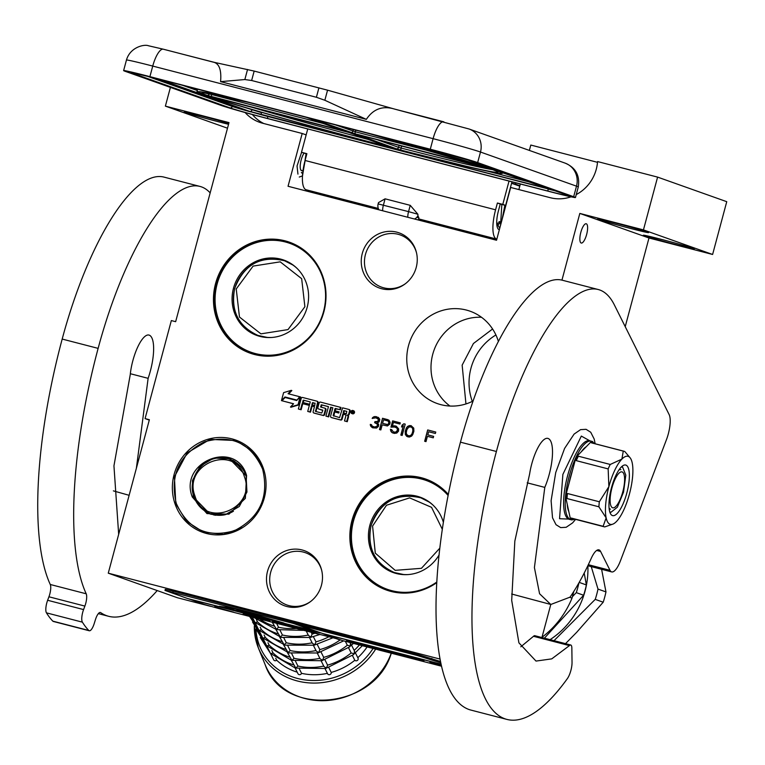<?xml version="1.0" encoding="UTF-8"?>
<svg xmlns="http://www.w3.org/2000/svg" width="765" height="765" viewBox="0 0 765 765"><rect width="100%" height="100%" fill="white"/><g stroke="black" fill="none" stroke-linecap="round" stroke-linejoin="round"><path stroke-width="1.15" d="M245.096 112.532A39.053 37.112 -70.4 0 0 259.679 122.333A39.053 37.112 -70.4 0 0 262.653 123.242L302.194 133.483L288.051 186.268L496.533 240.248L510.676 187.454L550.217 197.695A39.053 37.112 -70.4 0 0 571.025 196.815M576.236 194.568A39.053 37.112 -70.4 0 0 596.26 169.294A39.053 37.112 -70.4 0 0 597.561 161.568L657.594 177.107L643.451 229.892L579.822 213.425L561.95 280.133M267.53 571.264A29.29 27.846 109.6 0 1 302.07 549.959A29.29 27.846 109.6 0 1 321.616 570.078A29.29 27.846 109.6 0 1 321.453 585.225A29.29 27.846 109.6 0 1 310.38 601.692A29.29 27.846 109.6 0 1 278.202 602.476A29.29 27.846 109.6 0 1 267.53 571.264M310.82 601.366A27.722 26.354 109.6 0 1 286.923 604.981A27.722 26.354 109.6 0 1 270.686 572.249A27.722 26.354 109.6 0 1 303.38 552.081A27.722 26.354 109.6 0 1 305.493 552.732A27.722 26.354 109.6 0 1 321.749 570.614M362.285 253.473A29.29 27.846 109.6 0 1 396.834 232.168A29.29 27.846 109.6 0 1 416.38 252.287A29.29 27.846 109.6 0 1 416.217 267.434A29.29 27.846 109.6 0 1 405.144 283.901A29.29 27.846 109.6 0 1 372.957 284.685A29.29 27.846 109.6 0 1 362.285 253.473M405.584 283.566A27.722 26.354 109.6 0 1 381.687 287.191A27.722 26.354 109.6 0 1 365.45 254.458A27.722 26.354 109.6 0 1 398.144 234.291A27.722 26.354 109.6 0 1 400.248 234.941A27.722 26.354 109.6 0 1 416.504 252.823M542.002 637.264A89.811 85.364 -70.4 0 0 572.019 598.115L573.817 591.422M569.829 597.331L572.019 598.115M541.926 637.551L550.79 604.474L539.574 593.745L534.41 567.563L544.795 487.391A33.584 10.394 -75.5 0 0 548.094 438.46L547.606 438.335M358.881 204.609L359.177 203.5M625.225 326.655L648.988 238.001L712.607 254.468L726.75 201.683L657.594 177.107M170.404 87.392L165.383 106.125L229.003 122.601L175.654 321.683L171.341 320.564L145.073 418.598L149.385 419.717L108.267 573.176L177.432 597.752L210.777 606.387M339.038 639.597L341.792 640.305M436.739 582.662A58.867 55.95 109.6 0 1 386.421 590.035A58.867 55.95 109.6 0 1 351.948 520.544A58.867 55.95 109.6 0 1 425.847 479.1A58.867 55.95 109.6 0 1 448.309 494.419M264.327 497.862A49.008 46.579 109.6 0 1 202.811 532.354A49.008 46.579 109.6 0 1 174.104 474.501A49.008 46.579 109.6 0 1 235.63 439.999A49.008 46.579 109.6 0 1 264.327 497.862M323.92 311.68A58.867 55.95 109.6 0 1 250.021 353.124A58.867 55.95 109.6 0 1 215.548 283.624A58.867 55.95 109.6 0 1 289.447 242.189A58.867 55.95 109.6 0 1 323.92 311.68M473.105 401.013A49.008 46.579 109.6 0 1 437.207 403.528A49.008 46.579 109.6 0 1 408.51 345.675A49.008 46.579 109.6 0 1 470.026 311.183A49.008 46.579 109.6 0 1 498.398 341.506M376.543 428.037L378.407 426.459L378.694 424.479L377.451 422.863L379.182 421.773L379.822 419.363L378.417 417.451L374.821 416.523L372.153 418.407L375.911 417.833L378.417 419.258L377.834 421.419L374.879 421.687L374.62 422.653L377.346 424.126L377.279 426.172L374.649 427.033L372.239 426.153L371.446 424.651L370.317 424.365L370.346 425.149L372.756 427.826L376.543 428.037M389.873 424.02L390.093 422.28L388.974 420.186L382.529 418.264L379.497 429.576L380.846 429.92L382.194 424.871L387.425 425.962L389.873 424.02M390.953 427.138L394.587 427.042L396.767 427.865L397.599 430.14L395.61 432.196L393.296 431.862L391.728 429.653L390.38 429.299L391.909 432.531L394.319 433.411L396.825 433.028L398.527 431.154L398.661 428.869L396.251 426.191L392.407 426.22L393.43 422.376L399.952 424.059L400.277 422.854L392.636 420.874L390.953 427.138M400.831 435.094L402.18 435.448L405.211 424.135L403.863 423.781L402.065 425.12L401.549 427.042L403.346 425.713L400.831 435.094M406.33 428.027L405.201 431.336L405.335 434.463L406.741 436.366L409.438 437.064L411.618 436.088L412.746 434.577L413.875 431.269L413.75 428.142L411.054 425.646L408.328 425.971L406.751 427.367L405.364 433.459L406.043 435.438L408.089 436.968M424.651 441.262L426 441.615L427.415 436.318L433.258 437.829L433.64 436.385L427.807 434.874L428.639 431.747L435.381 433.487L435.763 432.043L427.683 429.949L424.651 441.262M352.177 413.645A1.616 1.54 -70.4 0 0 354.482 412.631A1.616 1.54 -70.4 0 0 353.239 410.652M347.568 415.328A1.482 1.406 -70.4 0 0 349.27 414.238L350.121 411.044A1.176 1.109 -70.4 0 0 349.347 409.629L348.955 409.495M331.781 417.68A1.176 1.109 -70.4 0 0 331.953 417.738L340.721 420.014A1.176 1.109 -70.4 0 0 342.108 419.163L343.428 414.228L342.854 414.028L345.053 414.592A1.176 1.109 109.6 0 1 345.828 415.997L344.499 420.932L347.272 421.706L348.496 417.107A1.482 1.406 -70.4 0 0 347.52 415.319L347.167 415.194M343.428 414.228L345.359 414.726M335.051 410.795L336.007 408.634L340.396 409.772L341.008 407.468L320.487 402.103A1.176 1.109 -70.4 0 0 319.11 402.954L317.877 407.554A1.176 1.109 -70.4 0 0 318.651 408.969L322.83 410.451L321.749 413.033L315.534 411.427L317.561 402.553A1.176 1.109 -70.4 0 0 316.786 401.147L302.605 397.475A1.176 1.109 -70.4 0 0 301.228 398.326L298.369 408.988L301.133 409.763L302.758 403.7L308.534 405.192L308.84 404.063L302.491 402.361L303.466 400.152L310.274 401.921L307.731 411.417L310.494 412.182L312.12 406.119L311.546 405.919L314.463 406.674L313.143 411.608A1.176 1.109 -70.4 0 0 313.918 413.014L322.687 415.29A1.176 1.109 -70.4 0 0 324.064 414.429L325.383 409.505A1.176 1.109 -70.4 0 0 324.609 408.089L320.774 407.095L321.415 404.8L328.462 406.626L325.919 416.122L328.682 416.896L331.226 407.401L332.832 407.812M321.204 407.209L321.989 405.01L328.453 406.684M314.31 413.157A1.176 1.109 -70.4 0 0 314.482 413.215L323.26 415.491A1.176 1.109 -70.4 0 0 324.637 414.64L325.957 409.705A1.176 1.109 -70.4 0 0 325.182 408.29L324.79 408.156M312.12 406.119L314.444 406.722M303.074 402.514L304.04 400.363L310.265 401.969M315.974 411.541L318.135 402.763A1.176 1.109 -70.4 0 0 317.36 401.348L316.959 401.204M319.043 409.103A1.176 1.109 -70.4 0 0 319.225 409.17L322.734 410.078M333.798 416.15L334.726 411.972L338.79 413.024L339.096 411.895L334.458 410.642L334.974 408.72L339.823 409.571L340.435 407.267M285.192 397.523L297.002 400.152L299.66 396.71L288.07 393.707L291.274 390.351L283.605 392.636L281.463 400.63L284.953 396.978L296.552 399.98M281.463 400.63L282.075 400.793M288.682 393.87L291.848 390.552L291.274 390.351M281.96 400.755L293.578 403.767L290.471 407.018L291.044 407.219L298.608 404.962L300.731 397.045L300.167 396.844L296.677 400.497L285.077 397.494L281.96 400.755L293.531 403.805M214.449 62.376L179.507 53.397M108.267 573.176L440.018 659.067M149.29 420.09L145.073 418.598M228.783 123.394A26.354 0.689 -165 0 0 200.784 115.706A26.354 0.689 -165 0 0 184.269 111.948A26.354 0.689 -165 0 0 185.465 112.484A26.354 0.689 -165 0 0 204.284 118.001A26.354 0.689 -165 0 0 228.553 124.284M227.501 128.204L165.383 106.125M304.021 153.191A9.955 3.079 104.5 0 0 301.171 159.962A9.955 3.079 104.5 0 0 301.592 170.633A9.955 3.079 104.5 0 0 302.223 170.595M306.163 134.889L302.194 133.483M518.871 189.577L520.363 184.011M529.361 150.418L530.795 145.054L597.494 162.323M712.607 254.468L643.451 229.892M693.09 248.319A26.354 0.689 -165 0 0 665.005 240.315A26.354 0.689 -165 0 0 643.365 235.209A26.354 0.689 -165 0 0 644.56 235.754A26.354 0.689 -165 0 0 672.636 243.758A26.354 0.689 -165 0 0 694.285 248.855A26.354 0.689 -165 0 0 693.09 248.319M647.362 232.063A26.354 0.689 -165 0 0 619.287 224.059A26.354 0.689 -165 0 0 597.637 218.962A26.354 0.689 -165 0 0 598.832 219.507A26.354 0.689 -165 0 0 626.918 227.511A26.354 0.689 -165 0 0 648.557 232.608A26.354 0.689 -165 0 0 647.362 232.063M648.988 238.001L579.822 213.425M586.65 234.434A9.955 3.079 104.5 0 0 586.229 223.763A9.955 3.079 104.5 0 0 580.826 232.359A9.955 3.079 104.5 0 0 581.237 243.041A9.955 3.079 104.5 0 0 586.65 234.434M481.51 317.274A49.008 46.579 -70.4 0 0 432.741 354.291A49.008 46.579 -70.4 0 0 449.963 406.043M371.924 427.358L372.909 427.865M371.149 426.641L372.144 427.434M370.604 425.981L371.379 426.717M370.346 425.149L370.834 426.067M370.317 424.365L370.576 425.225M371.446 424.68L370.547 424.451M373.301 426.679L374.649 427.033M375.835 427.08L374.879 427.109M377.279 426.172L377.155 426.669M377.537 425.206L377.508 426.248M377.346 424.126L377.767 425.283M376.801 423.475L377.575 424.212M375.519 422.882L377.03 423.552M374.879 421.687L374.86 422.71M375.778 421.917L375.108 421.764M377.26 421.783L376.007 422.003M378.541 420.578L378.063 421.505M378.665 420.09L378.771 420.654M378.417 419.258L378.895 420.176M377.872 418.598L378.646 419.335M376.81 418.072L378.101 418.685M372.641 417.499L372.392 418.465M373.798 416.772L372.871 417.585M374.821 416.523L374.018 416.858M376.457 416.686L375.051 416.609M382.529 418.264L379.727 429.634M388.008 419.698L382.749 418.34M392.636 420.874L391.192 427.195M400.267 422.873L392.866 420.96M392.407 426.22L393.717 425.789M394.903 425.837L393.946 425.876M396.347 426.239L395.132 425.923M391.909 432.531L393.114 433.095M390.982 431.517L392.139 432.608M390.571 430.379L391.211 431.594M390.38 429.299L390.8 430.466M391.728 429.672L390.609 429.385M393.296 431.862L394.644 432.206M395.61 432.196L394.874 432.292M396.413 431.89L395.83 432.282M397.054 431.288L396.633 431.976M397.465 430.619L397.284 431.364M397.599 430.14L397.695 430.705M397.57 429.366L397.829 430.226M397.312 428.524L397.8 429.442M396.767 427.865L397.542 428.601M395.935 427.396L396.997 427.951M403.346 425.713L401.07 435.161M402.065 425.12L401.864 426.813M403.863 423.781L402.294 425.206M405.211 424.154L404.092 423.867M406.751 427.367L406.559 428.113M407.458 426.516L406.98 427.444M408.328 425.971L407.688 426.602M409.638 425.541L408.558 426.048M411.226 425.723L409.868 425.617M427.683 429.949L424.881 441.319M435.763 432.062L427.912 430.035M427.807 434.874L433.64 436.404M350.925 411.656A1.616 1.54 -70.4 0 0 351.881 413.569A1.616 1.54 -70.4 0 0 353.908 412.431A1.616 1.54 -70.4 0 0 352.961 410.518A1.616 1.54 -70.4 0 0 350.925 411.656M347.272 421.706L346.698 421.505L347.932 416.906A1.482 1.406 -70.4 0 0 346.947 415.118A1.482 1.406 -70.4 0 0 348.697 414.037L349.557 410.834A1.176 1.109 -70.4 0 0 348.773 409.428L342.596 407.831L339.574 417.652L333.138 415.577L334.162 411.771L338.216 412.823L338.522 411.694M344.499 420.932L346.698 421.505M331.226 407.401L332.851 407.764L330.604 416.131A1.176 1.109 -70.4 0 0 331.379 417.537L340.157 419.803A1.176 1.109 -70.4 0 0 341.534 418.952L342.854 414.028M328.682 416.896L328.108 416.686L330.652 407.2M325.919 416.122L328.108 416.686M310.494 412.182L309.921 411.981L311.546 405.919M307.731 411.417L309.921 411.981M308.534 405.192L307.97 404.991L308.266 403.863M302.758 403.7L307.97 404.991M301.133 409.763L300.559 409.562L302.185 403.499M298.369 408.988L300.559 409.562M340.396 409.772L339.823 409.571M338.79 413.024L338.216 412.823M334.726 411.972L334.162 411.771M285.527 397.178L284.953 396.978M298.608 404.962L298.044 404.762L300.167 396.844M290.471 407.018L298.044 404.762M252.354 114.521A39.053 37.112 -70.4 0 0 263.849 123.557M388.046 420.999L389.012 422.796L387.817 424.546L382.586 423.428L383.552 419.813L388.046 420.999M410.958 426.927L412.565 428.123L412.918 431.297L411.847 434.367L410.566 435.581L408.577 435.84L406.741 434.568L406.234 432.894L406.846 429.701L408.74 427.109L410.958 426.927M353.21 411.073L352.789 413.31L352.015 412.077L351.47 412.966L352.063 410.776L353.239 411.082M346.43 413.741L343.16 412.89L343.772 410.595L346.717 411.36L346.43 413.741M314.759 405.546L311.852 404.79L312.369 402.868L315.046 403.155L314.759 405.546M472.301 401.405A53.693 51.035 -70.4 0 1 470.953 368.281A53.693 51.035 109.6 0 1 495.911 334.974M387.817 420.922L388.658 421.41M388.429 421.333L388.974 422.012M388.744 421.926L389.012 422.796M388.783 422.71L388.811 423.514M388.582 423.437L388.4 424.173M387.587 424.46L387.08 424.613M386.851 424.527L382.586 423.428M410.728 426.851L412.019 427.463M411.79 427.386L412.565 428.123M412.335 428.037L413.081 429.796M412.851 429.71L412.918 431.297M412.689 431.221L412.459 432.98M412.239 432.904L411.847 434.367M411.627 434.291L410.566 435.581M410.336 435.495L409.763 435.887M409.533 435.801L408.347 435.754M353.019 412.392L352.474 412.201L353.019 412.392M352.55 411.302L352.063 410.776M352.636 410.977L353.315 411.149M343.743 413.043L344.346 410.795L343.772 410.595M344.346 410.795L346.851 411.446M312.436 404.943L312.942 403.069L312.369 402.868M315.19 403.251L312.942 403.069M353.134 411.972L352.78 411.36L352.13 411.675L353.134 411.991M352.13 411.675L352.722 411.828M492.584 328.998L473.42 343.514L462.146 365.154L465.952 403.939M499.354 229.691A17.576 5.441 -75.5 0 1 499.172 229.653A17.576 5.441 -75.5 0 1 499.038 229.615A17.576 5.441 -75.5 0 1 498.436 210.815L500.253 204.026L505.646 205.422L511.967 181.84M418.12 219.947A7.813 7.813 0 0 0 418.952 217.968L417.92 215.74L416.896 217.27A7.287 5.651 170.9 0 1 414.993 218.761A7.287 5.651 170.9 0 1 414.506 219.01M417.92 215.74L417.9 214.257L410.241 205.336L408.558 211.628L417.9 214.257M443.872 121.845A19.527 6.044 104.5 0 0 443.719 121.798A19.527 6.044 104.5 0 0 433.105 138.666A39.053 1.014 15 0 1 480.487 152.034L477.656 162.591L573.673 196.72A39.053 1.014 -165 0 1 575.452 197.513A39.053 1.014 -165 0 1 549.165 191.47L307.76 128.922L301.496 152.292L306.889 153.689L305.072 160.478L495.577 209.801A27.33 8.463 104.5 0 0 496.504 239.043A27.33 8.463 104.5 0 0 496.734 239.11A27.33 8.463 104.5 0 0 496.829 239.129M305.072 160.478A27.33 8.463 104.5 0 0 306 189.72A27.33 8.463 104.5 0 0 306.22 189.787A27.33 8.463 104.5 0 0 306.449 189.835M307.75 128.969L268.792 118.891A39.053 1.014 -165 0 1 221.42 105.522L125.393 71.394A39.053 1.014 -165 0 1 123.624 70.59L126.455 60.033A39.053 1.014 15 0 1 152.742 66.077L149.911 76.643L430.284 149.223A39.053 1.014 -165 0 1 477.656 162.591M149.911 76.643A39.053 1.014 -165 0 0 123.624 70.59M301.496 152.292L306.822 153.947M509.05 181.037L502.787 204.408L497.393 203.012L500.253 204.026M495.577 209.801L497.393 203.012M515.744 182.816L515.476 184.145L519.904 185.713M502.787 204.408L505.646 205.422M394.128 108.955L327.554 90.174L254.171 71.078L213.1 62.089M366.339 119.369L220.578 81.635L244.848 79.55L251.637 80.507L316.394 97.27L324.848 100.263L366.339 119.369C373.253 108.955 382.624 105.513 394.453 109.051L469.05 128.989A19.527 18.561 109.6 0 1 480.487 152.034L576.504 186.163L573.673 196.72M126.455 60.033C130.213 46.895 144.604 44.054 148.506 45.766L163.347 49.209A19.527 6.044 104.5 0 1 163.509 49.256L213.263 62.137L163.347 49.209A19.527 6.044 104.5 0 0 152.742 66.077L433.105 138.666L430.284 149.223M212.928 62.051C219.077 63.113 221.62 69.644 220.578 81.635M382.643 210.758A7.813 2.419 104.5 0 1 383.399 205.116L385.082 198.823L378.484 202.62L378.139 203.911A7.813 7.813 0 0 0 378.895 209.792M385.082 198.823L410.241 205.336M418.952 217.968L416.896 217.27M511.584 183.275L519.779 186.191M515.476 184.145L511.613 183.141M378.57 136.065A157.169 4.083 -165 0 1 493.741 169.696L494.534 169.476M498.579 170.911L465.283 159.072M399.952 149.959L408.701 152.818L549.442 188.984A1.951 1.855 109.6 0 1 549.289 188.936L495.452 170.299A157.169 4.083 -165 0 1 402.046 150.476A1.951 0.679 104.4 0 0 402.065 150.476L475.83 168.625L497.91 173.129L501.983 173.464L503.657 172.718M159.617 79.378L199.196 93.435L200.124 93.139M204.006 94.64L204.427 94.793A157.169 4.083 -165 0 1 240.449 100.301M206.148 95.405L206.081 95.386C229.452 103.715 315.237 127.956 389.787 147.301A1.951 0.526 -75.4 0 1 389.768 147.291A157.169 4.083 -165 0 1 206.148 95.405L206.11 95.396M302.51 175.242L306.335 153.822M297.948 174.114L297.04 165.995L301.582 152.331M302.462 176.16L306.086 153.765M299.278 177.04L302.471 175.912L299.278 177.04M302.634 173.77L301.372 172.421L302.634 173.77M503.513 214.171L505.608 206.349M500.549 225.226L501.83 204.437M500.702 221.984L496.734 223.59M502.012 219.785L504.9 205.23M506.803 201.099L507.185 200.478M499.746 228.257L496.724 223.112M500.578 221.955L497.049 226.325M280.688 259.115A40.029 38.04 109.6 0 1 283.739 260.052A40.029 38.04 109.6 0 1 306.708 308.917A40.029 38.04 109.6 0 1 259.976 336.409A40.029 38.04 -70.4 0 1 256.925 335.481A40.029 38.04 -70.4 0 1 233.956 286.617A40.029 38.04 -70.4 0 1 280.688 259.115M278.967 259.259A40.029 38.04 -70.4 0 1 283.547 260.129A40.029 38.04 109.6 0 1 285.154 260.588M252.727 333.081A40.029 38.04 -70.4 0 0 258.369 335.959M285.288 241.96A57.796 54.937 109.6 0 1 323.528 311.537A57.796 54.937 109.6 0 1 255.376 353.564A57.796 54.937 -70.4 0 1 217.136 283.987A57.796 54.937 -70.4 0 1 285.288 241.96M256.189 354.903L250.949 353.038A58.57 55.673 -70.4 0 1 217.327 281.53A58.57 55.673 -70.4 0 1 285.718 241.291A58.57 55.673 109.6 0 1 290.174 242.658A58.57 55.673 109.6 0 1 301.228 248.099M274.836 355.754A58.57 55.673 109.6 0 1 255.405 354.405A58.57 55.673 -70.4 0 1 250.949 353.038M304.891 306.736L301.659 278.67L280.21 261.84L253.11 266.096L236.232 288.96L239.464 317.026L260.913 333.856L288.013 329.591L304.891 306.736M246.11 475.84L229.481 458.742L213.875 458.053L200.086 466.191L192.407 480.63L193.249 496.848L209.868 513.937L225.474 514.625L239.273 506.487L246.942 492.058L246.11 475.84A28.898 27.463 -70.4 0 0 229.806 459.277A28.898 27.463 -70.4 0 0 200.803 466.621A28.898 27.463 -70.4 0 0 194.061 496.868A28.898 27.463 -70.4 0 0 210.461 513.736A28.898 27.463 -70.4 0 0 233.43 511.24M230.858 459.277L226.937 458.436M207.697 512.569L211.255 514.386M246.579 475.476C236.003 438.833 178.379 461.725 192.311 497.04L206.98 513.602L228.955 514.147L245.355 498.359L246.579 475.476M176.285 503.418C188.018 529.351 207.449 538.426 234.568 530.633C259.89 517.589 269.242 497.078 262.615 469.108C250.872 443.165 231.451 434.099 204.332 441.883C179.01 454.936 169.658 475.447 176.285 503.418M263.428 468.543L252.756 451.283L235.955 440.535L210.05 439.387L187.157 452.899L174.41 476.853L175.807 503.772L186.469 521.261L203.404 532.144L223.457 534.381L242.792 527.496M244.341 476.538C234.731 443.222 182.338 464.039 195.008 496.141C204.628 529.466 257.011 508.649 244.341 476.538M439.024 555.065A40.029 38.04 109.6 0 1 396.327 573.511A40.029 38.04 -70.4 0 1 393.277 572.583A40.029 38.04 -70.4 0 1 370.308 523.719A40.029 38.04 -70.4 0 1 417.04 496.217A40.029 38.04 109.6 0 1 420.081 497.154A40.029 38.04 109.6 0 1 443.365 522.304M415.309 496.351A40.029 38.04 -70.4 0 1 419.899 497.231A40.029 38.04 109.6 0 1 421.505 497.69M389.079 570.183A40.029 38.04 -70.4 0 0 394.721 573.052M436.777 582.041A57.796 54.937 109.6 0 1 391.728 590.666A57.796 54.937 -70.4 0 1 353.478 521.089A57.796 54.937 -70.4 0 1 421.63 479.062A57.796 54.937 109.6 0 1 448.108 495.462M390.81 591.383L387.3 590.14A58.57 55.673 -70.4 0 1 353.679 518.632A58.57 55.673 -70.4 0 1 422.06 478.383A58.57 55.673 109.6 0 1 426.526 479.751A58.57 55.673 109.6 0 1 446.454 492.402M399.062 592.856A58.57 55.673 109.6 0 1 391.757 591.508A58.57 55.673 -70.4 0 1 387.3 590.14M442.304 529.275L431.546 507.329L409.629 497.891L386.478 505.244L372.584 526.062L375.29 553.143L395.17 570.346L421.429 568.319L439.799 548.18M598 589.079L605.966 591.909A91.762 87.22 109.6 0 1 604.723 597.092A91.762 87.22 109.6 0 1 603.202 602.208L595.237 599.377A91.762 87.22 109.6 0 0 596.757 594.262A91.762 87.22 -70.4 0 0 598 589.079L591.249 566.616M565.507 643.652L576.667 632.33L603.202 602.208M579.201 582.394L586.363 584.948A91.762 87.22 -70.4 0 1 585.129 590.131A91.762 87.22 109.6 0 1 583.609 595.247L576.274 592.636A91.762 87.22 -70.4 0 0 577.805 587.53A91.762 87.22 -70.4 0 0 578.923 582.882M586.363 584.948L584.202 573.081M576.274 592.636L572.402 596.7M544.393 638.182L583.609 595.247M587.883 565.746A81.023 77.016 -70.4 0 1 585.062 591.058A81.023 77.016 109.6 0 1 550.073 639.655M605.966 591.909L601.606 569.303M554.013 640.678L595.237 599.377M157.208 590.57A249.906 77.37 -75.5 0 1 108.659 616.303A249.906 77.37 -75.5 0 1 106.631 615.682A249.906 77.37 -75.5 0 1 100.684 612.622L100.024 612.449M136.361 468.323L148.123 378.331A33.584 10.394 -75.5 0 0 149.213 335.137A29.672 9.19 -75.5 0 0 148.974 335.06A29.672 9.19 -75.5 0 0 130.241 374.697L113.947 465.837L118.671 534.362M52.833 621.151L88.778 630.456A9.763 3.022 104.5 0 0 89.276 630.762L53.33 621.457A9.763 3.022 -75.5 0 1 52.833 621.151A273.344 84.619 -75.5 0 1 46.445 612.851A9.763 3.022 -75.5 0 1 47.631 600.276L83.576 609.581L84.877 606.09A9.763 3.022 -75.5 0 0 86.206 593.793A249.906 77.37 -75.5 0 1 98.13 348.371A187.435 58.025 -75.5 0 1 199.981 186.421A187.435 58.025 -75.5 0 1 210.165 192.885M83.576 609.581A9.763 3.022 104.5 0 0 82.391 622.155A273.344 84.619 -75.5 0 0 88.778 630.456M89.276 630.762A9.763 3.022 104.5 0 0 94.248 623.465L95.396 619.774A9.763 3.022 -75.5 0 1 100.368 612.478A9.763 3.022 -75.5 0 1 100.684 612.622M130.346 373.722L148.123 378.331M129.132 495.309L113.383 490.872M47.631 600.276L48.931 596.786A9.763 3.022 104.5 0 0 50.261 584.489A249.906 77.37 -75.5 0 1 62.185 339.067A187.435 58.025 -75.5 0 1 164.035 177.117L199.981 186.421M612.564 507.769A18.551 5.738 -75.5 0 1 611.933 487.927A18.551 5.738 -75.5 0 1 622.165 471.948A18.551 5.738 104.5 0 1 623.571 473.344A18.551 5.738 104.5 0 1 622.93 491.293A18.551 5.738 104.5 0 1 614.783 507.3A18.551 5.738 104.5 0 1 612.564 507.769M610.432 509.232L609.103 508.266M619.076 469.748L620.874 469.595M598.249 289.524A187.435 58.025 -75.5 0 0 496.399 451.484A249.906 77.37 104.5 0 0 504.9 718.794A249.906 77.37 104.5 0 0 506.927 719.416L470.982 710.102A249.906 77.37 -75.5 0 1 468.955 709.49A249.906 77.37 -75.5 0 1 460.454 442.17A187.435 58.025 -75.5 0 1 562.304 280.22L598.249 289.524A187.435 58.025 -75.5 0 1 614.343 304.881L669.145 414.592A19.527 6.044 104.5 0 1 666.458 439.655L620.463 560.774A19.527 6.044 104.5 0 1 611.694 571.914L587.836 565.737M506.927 719.416A249.906 77.37 104.5 0 0 567.362 678.622A11.714 3.624 104.5 0 0 572.038 662.366L571.847 648.022A7.813 2.419 104.5 0 0 570.757 645.01A7.813 2.419 104.5 0 0 569.437 645.603L551.737 658.875L536.007 661.075L518.909 642.839L511.699 600.41L514.835 541.132L529.638 473.918A29.672 9.19 -75.5 0 1 547.845 438.393A29.672 9.19 -75.5 0 1 548.094 438.46M588.323 564.694L610.011 570.317L600.602 551.46A19.527 6.044 -75.5 0 0 598.919 549.863A19.527 6.044 -75.5 0 0 591.24 558.364A151.9 47.028 -75.5 0 1 570.049 597.14L550.819 604.474L511.651 594.013M610.011 570.317A19.527 6.044 104.5 0 0 611.694 571.914M520.802 646.798L533.492 636.298A7.813 2.419 -75.5 0 1 534.812 635.705L570.757 645.01M527.19 482.83L544.795 487.391M297.203 672.167A58.57 52.479 153.5 0 1 276.681 660.205A1.951 1.75 153.5 0 1 273.679 659.832L270.561 653.587M354.893 652.019L353.669 654.544L325.727 668.495L295.395 668.103L270.494 653.406M327.391 673.363A58.57 52.479 153.5 0 1 301.553 673.334A1.951 1.75 153.5 0 1 298.006 673.764L295.137 668.036M357.762 657.766A1.951 1.75 153.5 0 1 357.312 660.463A1.951 1.75 153.5 0 1 354.807 660.272A58.57 52.479 153.5 0 1 331.226 672.425A1.951 1.75 153.5 0 1 327.458 673.382M354.807 660.272L352.445 655.548M362.352 645.708L354.272 653.779L354.415 650.9L351.584 645.23M270.303 653.071L270.705 653.712L273.038 652.918L271.843 650.518M351.02 644.264L349.796 646.788L321.855 660.74L291.522 660.348L266.622 645.65M291.264 660.281L295.835 668.103L297.91 666.038L295.539 661.285M354.272 653.779L351.164 652.985A58.57 52.479 -26.5 0 1 327.583 665.139L326.426 668.132L323.968 666.525L321.157 660.893M351.164 652.985L348.572 647.783M353.507 643.413L350.399 646.023L350.265 642.581M266.43 645.306L266.832 645.956L269.165 645.153L267.97 642.763M343.638 640.86L317.982 652.985L288.874 652.908L262.739 637.895M287.391 652.526L291.962 660.348L294.037 658.283L291.666 653.53M345.331 641.299L347.31 645.249A58.57 52.479 -26.5 0 1 323.71 657.374L322.543 660.377L320.095 658.77L317.284 653.138M347.31 645.249L350.399 646.023M262.558 637.551L262.959 638.192L265.292 637.398L264.097 635.007M332.479 637.972L314.109 645.22L285.001 645.153L258.866 630.131M283.519 644.761L288.089 652.593L290.165 650.527L287.793 645.765M340.224 639.894A58.57 52.479 -26.5 0 1 319.837 649.619L318.67 652.622L316.222 651.015L313.411 645.383M258.675 629.796L259.086 630.437L261.42 629.643L260.224 627.252M319.474 634.606L310.227 637.465L281.128 637.398L254.994 622.375M279.636 637.006L284.207 644.838L286.292 642.763L283.911 638.01M328.491 636.939A58.57 52.479 -26.5 0 1 315.964 641.864L314.798 644.857L312.349 643.25L309.538 637.627M254.802 622.041L255.204 622.681L257.518 621.907L256.342 619.487M275.763 629.251L280.334 637.073L282.419 635.007L280.038 630.255M303.122 630.37L277.246 629.633L275.649 629.012M314.616 633.344A58.57 52.479 -26.5 0 1 312.082 634.109L310.925 637.102L308.477 635.495L306.325 631.202M272.35 622.404L276.461 629.318L278.536 627.252L276.681 623.523M278.536 627.252A58.57 52.479 -26.5 0 0 295.873 628.495M274.186 626.095A58.57 52.479 153.5 0 1 259.851 619.172M312.082 634.109L311.279 632.483M282.419 635.007A58.57 52.479 -26.5 0 0 308.247 635.046M278.058 633.85A58.57 52.479 153.5 0 1 257.537 621.888L257.537 621.888M315.964 641.864L313.363 636.662M286.292 642.763A58.57 52.479 -26.5 0 0 312.12 642.801M281.941 641.606A58.57 52.479 153.5 0 1 261.42 629.643M319.837 649.619L317.236 644.417M290.165 650.527A58.57 52.479 -26.5 0 0 315.993 650.556M285.814 649.361A58.57 52.479 153.5 0 1 265.292 637.398M323.71 657.374L321.109 652.172M294.037 658.283A58.57 52.479 -26.5 0 0 319.875 658.321M289.686 657.125A58.57 52.479 153.5 0 1 269.165 645.153M327.583 665.139L324.982 659.937M354.166 650.393A58.57 52.479 -26.5 0 0 359.416 644.943M297.91 666.038A58.57 52.479 -26.5 0 0 323.748 666.076M293.559 664.881A58.57 52.479 153.5 0 1 273.038 652.918M331.226 672.425A1.951 1.75 153.5 0 1 331.235 672.454L328.864 667.692M367.104 646.941A58.57 52.479 153.5 0 1 357.81 657.68M301.553 673.334L299.411 669.04M276.681 660.205L275.716 658.283M610.068 524.255A35.142 10.882 104.5 0 0 612.985 524.073A35.142 10.882 104.5 0 0 616.437 521.539A35.142 10.882 104.5 0 0 629.452 493.98A35.142 10.882 104.5 0 0 632.186 462.758A35.142 10.882 104.5 0 0 630.14 457.814A35.142 10.882 104.5 0 0 621.897 459.105A35.142 10.882 104.5 0 0 608.873 486.664A35.142 10.882 104.5 0 0 606.148 517.876A35.142 10.882 104.5 0 0 610.068 524.255M612.985 524.073L604.78 526.894A39.053 12.087 -75.5 0 1 604.245 526.798A39.053 12.087 -75.5 0 1 603.929 526.693A39.053 12.087 -75.5 0 1 603.126 526.301L571.235 518.048L571.646 519.923L570.566 519.645A40.574 12.565 -75.5 0 1 565.526 496.389A40.574 12.565 -75.5 0 1 569.189 476.232A40.574 12.565 -75.5 0 1 576.026 457.212A40.574 12.565 -75.5 0 1 591.23 441.176A40.574 12.565 -75.5 0 1 591.555 441.281M572.459 470.504L569.084 483.098A35.745 11.064 -75.5 0 1 570.594 476.738A35.745 11.064 -75.5 0 1 572.459 470.504L576.026 457.212L577.106 457.489L578.359 456.208L610.24 464.46A39.053 12.087 104.5 0 0 608.146 468.897L608.873 486.664L599.339 501.773A39.053 12.087 104.5 0 0 598.899 506.803L606.148 517.876L603.126 526.301M571.111 519.779A40.574 12.565 -75.5 0 1 570.891 519.731L569.275 519.311A40.574 12.565 -75.5 0 1 567.573 475.82A40.574 12.565 -75.5 0 1 589.614 440.764L591.23 441.176M592.722 441.921A40.574 12.565 -75.5 0 1 594.147 443.509M574.572 519.11A40.574 12.565 -75.5 0 1 571.704 519.856M570.891 519.731A40.574 12.565 -75.5 0 1 570.566 519.636L568.854 511.747A35.745 11.064 -75.5 0 1 567.238 504.278L565.526 496.399L569.084 483.098M626.812 493.043A26.125 8.09 -75.5 0 1 610.422 513.573A26.125 8.09 -75.5 0 1 611.512 487.601A26.125 8.09 104.5 0 1 622.806 465.751A26.125 8.09 104.5 0 1 626.812 493.043M576.026 457.202L581.295 451.799A35.745 11.064 -75.5 0 1 586.286 446.684L591.565 441.271L592.636 441.548L592.999 443.212M608.146 468.897L576.255 460.645L577.106 457.489M598.899 506.803L567.008 498.541L566.607 496.676L567.448 493.511L599.339 501.773M566.607 496.676L565.526 496.389M592.636 441.548L591.393 442.839L623.274 451.092L621.897 459.105L610.24 464.46M581.295 451.799L586.286 446.684M630.14 457.814L624.938 451.685A39.053 12.087 -75.5 0 0 623.819 451.187L591.928 442.935A39.053 12.087 -75.5 0 0 591.393 442.839M572.861 518.67L571.646 519.923M568.854 511.747L567.238 504.278M623.274 451.092A39.053 12.087 -75.5 0 1 623.819 451.187M567.008 498.541A39.053 12.087 -75.5 0 1 567.448 493.511M576.255 460.645A39.053 12.087 -75.5 0 1 578.359 456.208M604.245 526.798L572.354 518.536A39.053 12.087 -75.5 0 1 571.235 518.048M621.295 467.013L622.557 466.994L625.808 475.161L623.542 492.115L617.374 507.205L610.814 512.359L609.715 511.728M440.477 661.476L417.614 654.391L173.186 591.115L165.297 589.299L164.991 590.427L187.817 598.593L319.101 632.244M188.993 598.89L204.389 604.484L218.608 608.491L339.105 639.349M440.755 662.815L417.308 655.519L296.897 624.345L297.097 623.59L293.502 622.662L293.301 623.418L164.991 590.427M441.061 664.269L323.758 633.898L342.615 640.601L376.457 649.361M383.743 651.245L441.491 666.2M214.611 606.808L233.564 612.153L214.611 606.808M308.754 630.523L279.368 622.853C267.597 620.224 271.824 621.725 292.058 627.357L320.191 634.587L308.754 630.523M272.646 620.769L272.436 621.524L279.368 622.853M243.117 614.132L269.854 620.998L243.117 614.132M262.385 618.828L250.92 616.007L262.385 618.818M339.019 639.664L320.248 632.645M188.965 598.995L320.162 632.961M233.822 608.347L219.297 606.31L283.997 623.054L233.822 608.347M293.301 623.418L319.015 632.559M293.502 622.662L297.011 623.915M296.897 624.345L322.61 633.487L441.032 664.144M441.156 664.67L429.93 662.136L441.309 665.397M380.062 649.351L388.448 651.34L371.082 646.654L402.61 654.83M371.771 646.884L371.082 646.645M391.393 652.249L391.871 651.933M409.074 657.776L398.67 654.305L424.068 660.549L391.355 652.373M367.21 645.66L356.586 643.48L379.66 650.221L407.468 657.326L376.38 648.921L391.288 652.622L367.21 645.66L402.505 655.232M409.581 656.781L402.62 654.811M346.535 640.563L356.624 643.336L346.535 640.563M302.213 629.93L302.414 629.174L311.824 631.613M300.502 629.318L300.702 628.562L302.414 629.174M292.507 626.449L300.702 628.562M289.715 626.525L289.906 625.808M277.791 622.5L281.071 623.456M283.366 624.116L289.878 625.942M370.7 646.559L367.745 645.861L371.474 646.482M367.745 645.861L391.498 651.837M391.355 652.382L409.055 657.776M221.831 606.913L234.97 608.758L280.306 622.05L221.898 606.674M246.11 613.033L252.737 614.773L246.11 613.033M236.93 609.629L249.839 613.702L236.93 609.629M350.121 411.044L349.557 410.834M349.27 414.238L348.697 414.037M348.496 417.107L347.932 416.906M342.108 419.163L341.534 418.952M340.721 420.014L340.157 419.803M331.953 417.738L331.379 417.537M321.989 405.01L321.415 404.8M321.53 405.287L320.956 405.087M321.118 406.837L320.545 406.636M325.957 409.705L325.383 409.505M324.637 414.64L324.064 414.429M323.26 415.491L322.687 415.29M314.482 413.215L313.918 413.014M304.04 400.363L303.466 400.152M303.571 400.64L303.007 400.439M318.135 402.763L317.561 402.553M315.878 411.168L315.304 410.968M319.225 409.17L318.651 408.969M336.007 408.634L335.433 408.434M335.548 408.921L334.974 408.72M333.712 415.787L333.138 415.577M313.401 402.782L312.828 402.581M407.802 217.27A7.813 2.419 -75.5 0 1 408.558 211.628L378.139 203.911M267.874 118.565A31.241 0.813 15 0 1 229.978 107.865L132.584 73.258A31.241 0.813 15 0 1 152.197 77.447L432.569 150.036A31.241 0.813 15 0 1 470.465 160.736L567.86 195.343A31.241 0.813 15 0 1 548.247 191.145L267.874 118.565A1.951 0.602 -75.5 0 1 267.807 116.49M250.49 111.833A29.29 0.765 15 0 1 232.283 106.45L146.823 76.079M229.978 107.865A1.951 1.855 -70.4 0 0 232.283 106.45L232.474 105.723M132.584 73.258A1.951 1.855 -70.4 0 0 134.009 73.029M131.943 72.637L152.206 77.456A1.951 0.602 104.5 0 0 152.206 77.456A1.951 0.602 104.5 0 0 152.225 77.456M470.465 160.736A1.951 1.855 109.6 0 1 470.322 160.688L432.579 150.045A1.951 0.602 104.5 0 0 432.579 150.045L152.206 77.456M555.141 190.829A29.29 0.765 15 0 1 548.18 189.06L547.979 189.012M548.247 191.145A1.951 0.602 -75.5 0 1 548.18 189.06L548.18 189.06M578.283 186.956C580.033 175.472 575.634 167.525 565.067 163.108A19.527 18.561 109.6 0 1 576.504 186.163A39.053 1.014 15 0 1 578.283 186.956L575.452 197.513M394.453 109.051L443.557 121.759M324.848 100.263L327.554 90.174M244.848 79.55L247.544 69.462M251.637 80.507L254.171 71.078M316.394 97.27L318.919 87.841M244.465 109.978A1.951 1.855 -70.4 0 0 244.762 110.084L154.951 78.164M553.784 190.351L244.762 110.084M553.822 190.361L263.724 115.429A1.951 0.602 -75.5 0 1 263.724 115.429A1.951 0.602 -75.5 0 1 263.705 115.429M493.741 169.696L498.971 171.044M500.693 171.656L495.452 170.299M199.196 93.435L204.427 94.793M394.358 148.592L394.205 148.544A1.951 1.855 -70.4 0 0 394.358 148.592L398.575 150.093L396.117 149.567L249.658 111.374L200.908 94.047M370.69 134.018A153.268 3.988 15 0 1 488.825 168.31L355.371 133.875L312.206 118.881M306.813 117.485L342.797 130.614L206.952 95.329A153.268 3.988 15 0 1 248.338 102.338M213.454 97.298L349.242 132.565L388.304 146.804A153.268 3.988 15 0 1 211.054 96.792L213.454 97.298A1.951 0.602 104.5 0 0 213.464 97.298A1.951 0.602 104.5 0 0 213.483 97.298L344.527 131.226A1.951 0.602 104.5 0 0 344.537 131.236L349.098 132.517A1.951 1.855 109.6 0 1 349.012 132.479M396.318 148.764L357.092 134.477L492.928 169.763A153.268 3.988 15 0 1 401.214 150.15L396.318 148.764A1.951 1.855 -70.4 0 0 398.613 147.349L376.705 139.555M500.616 171.637L549.289 188.936A1.951 1.855 109.6 0 1 549.146 188.879M543.313 187.674A1.951 0.602 -75.5 0 1 543.064 186.727M530.757 182.347L487.927 171.264M408.701 152.818A1.951 0.602 -75.5 0 1 408.443 152.12M403.958 151.489A1.951 1.855 -70.4 0 0 405.297 151.307M399.751 149.988A1.951 1.855 -70.4 0 0 400.286 150.045M196.701 90.308L182.816 85.384M197.934 89.295A159.12 4.141 -165 0 0 196.748 89.476C199.751 93.636 191.719 89.161 204.226 94.726M394.118 148.515A1.951 1.855 -70.4 0 0 394.205 148.544L398.422 150.045A1.951 1.855 -70.4 0 0 398.575 150.093M245.489 107.655L261.439 112.627A1.951 0.602 104.5 0 0 261.506 114.712M261.525 112.312L273.994 115.878M252.068 109.577L251.962 109.95A1.951 1.855 109.6 0 1 249.658 111.374M449.954 156.29L355.304 131.781L335.405 124.886M355.371 133.875A1.951 0.602 -75.5 0 1 355.304 131.781L355.744 130.146M350.638 132.536A1.951 1.855 -70.4 0 0 352.942 131.111L353.363 129.534M324.838 123.892L209.275 93.923A151.317 3.93 15 0 1 207.745 93.34M211.733 96.686A1.951 0.602 -75.5 0 1 211.676 94.592L211.809 94.085M206.952 95.329A1.951 1.884 -69.6 0 0 209.275 93.923L209.361 93.617M349.242 132.565A1.951 1.855 109.6 0 1 349.098 132.517L390.772 147.329A1.951 1.855 109.6 0 1 390.628 147.272M369.897 139.909A151.317 3.93 15 0 1 250.891 106.985M211.054 96.792A1.951 1.826 -71.1 0 0 211.609 96.839M354.635 133.961A1.951 1.855 -70.4 0 0 355.18 134.009M492.928 169.763A1.951 1.884 110.4 0 1 492.756 169.706L488.156 168.415A1.951 0.602 104.5 0 0 488.156 168.415L357.102 134.487A1.951 0.602 104.5 0 0 357.102 134.487A1.951 0.602 104.5 0 0 357.121 134.487L354.836 133.932M496.925 171.408L492.756 169.706A1.951 1.884 110.4 0 1 492.67 169.677A151.317 3.93 15 0 1 401.07 148.037L398.613 147.349L399.148 145.369M401.214 150.15A1.951 0.689 -75.6 0 1 401.07 148.037L401.615 146.01M296.753 268.104A39.637 37.676 -70.4 0 0 284.513 260.741A39.637 37.676 -70.4 0 0 234.759 288.644A39.637 37.676 -70.4 0 0 257.977 335.433A39.637 37.676 -70.4 0 0 272.111 337.451M258.149 335.5A39.637 37.676 -70.4 0 0 258.321 335.558A39.637 37.676 -70.4 0 0 268.075 337.556M293.693 265.474A39.637 37.676 -70.4 0 0 284.857 260.865A39.637 37.676 -70.4 0 0 284.685 260.808M262.051 336.887L260.043 336.17A39.637 37.676 -70.4 0 0 262.768 337.021M289.237 262.538A39.637 37.676 -70.4 0 0 286.588 261.477A39.637 37.676 -70.4 0 0 285.718 261.181L288.596 262.194M241.673 467.587A28.898 27.463 -70.4 0 0 230.036 459.354A28.898 27.463 -70.4 0 0 229.921 459.316M210.576 513.774A28.898 27.463 -70.4 0 0 210.691 513.812A28.898 27.463 -70.4 0 0 224.862 514.778M214.257 515.084L211.322 514.032A28.898 27.463 -70.4 0 0 211.943 514.262A28.898 27.463 -70.4 0 0 215.749 515.294M234.893 461.4A28.898 27.463 -70.4 0 0 231.298 459.803A28.898 27.463 -70.4 0 0 230.667 459.593L233.621 460.626M433.105 505.196A39.637 37.676 -70.4 0 0 420.865 497.843A39.637 37.676 -70.4 0 0 371.111 525.746A39.637 37.676 -70.4 0 0 394.319 572.536A39.637 37.676 -70.4 0 0 408.462 574.553M394.491 572.593A39.637 37.676 -70.4 0 0 394.664 572.66A39.637 37.676 -70.4 0 0 404.427 574.658M430.045 502.567A39.637 37.676 -70.4 0 0 421.209 497.967A39.637 37.676 -70.4 0 0 421.037 497.9M398.402 573.989L396.394 573.272A39.637 37.676 -70.4 0 0 399.12 574.123M425.589 499.641A39.637 37.676 -70.4 0 0 422.94 498.579A39.637 37.676 -70.4 0 0 422.07 498.283L424.948 499.296M149.213 335.137L148.726 335.013M98.13 348.371L62.185 339.067M86.206 593.793L50.261 584.489M84.877 606.09L48.931 596.786M46.445 612.851L82.391 622.155M496.399 451.484L460.454 442.17M533.492 636.298L569.437 645.603M600.602 551.46L596.681 550.446M373.071 648.481A64.882 58.13 153.5 0 1 303.093 679.645A64.882 58.13 153.5 0 1 255.931 628.993M375.644 649.15A66.832 59.88 153.5 0 1 313.268 683.069A66.832 59.88 153.5 0 1 258.302 647.754A66.832 59.88 153.5 0 1 254.334 626.057M391.24 653.186A68.267 61.171 153.5 0 1 390.819 654.314A68.267 61.171 153.5 0 1 327.975 700.453A68.267 61.171 153.5 0 1 265.13 664.622L258.302 647.754L254.305 626M575.538 519.359L559.55 518.718L562.877 474.396L581.323 436.079L595.113 443.757M173.186 591.115L172.88 592.244M417.614 654.391L417.308 655.519M431.823 658.407L431.517 659.535M242.562 611.799L242.735 611.178M351.881 413.569L352.445 413.779M352.961 410.518L353.535 410.719M348.869 409.457L349.442 409.657M347.061 415.146L347.635 415.357M331.293 417.508L331.867 417.709M324.704 408.118L325.268 408.319M313.822 412.985L314.396 413.186M316.873 401.176L317.446 401.376M318.565 408.94L319.129 409.141M501.371 222.156L499.038 221.554M302.969 170.796L301.047 170.299M496.734 239.11L418.637 218.886M378.293 208.443L306.22 189.787M568.596 195.62L470.322 160.688M565.067 163.108L469.05 128.989M378.455 208.883A7.813 7.813 0 0 0 378.436 209.667M154.874 78.145L244.609 110.036L263.724 115.429M465.139 159.034L498.78 170.987M370.633 134.009L488.739 168.281M345.12 131.102L306.736 117.466M203.213 92.708L248.405 102.357M211.197 96.744L213.464 97.298M341.257 200.047L341.496 198.919M336.342 198.776L336.581 197.647M293.703 243.911L290.174 242.658M293.511 265.331L284.513 260.741C260.511 255.261 243.892 264.547 234.654 288.596C230.571 310.8 238.345 326.416 257.977 335.433L267.846 337.547M259.182 335.854L260.043 336.17M208.472 533.951L203.394 532.153M241.032 442.333L235.955 440.535M241.185 466.985L229.806 459.277C209.055 450.633 185.455 475.419 193.985 496.81C196.978 505.063 202.467 510.695 210.461 513.736L224.088 514.941M431.756 481.615L426.526 479.751M429.853 502.433L420.865 497.843C396.863 492.364 380.243 501.649 371.006 525.698C366.923 547.903 374.697 563.509 394.319 572.536L404.197 574.649M395.534 572.956L396.394 573.272M98.35 613.635L108.659 616.303M327.602 673.793L325.039 668.658M358.049 658.158L355.457 652.985M270.322 653.109L266.689 645.823M266.45 645.354L262.816 638.067M262.577 637.589L258.933 630.312M258.704 629.834L255.061 622.557M254.822 622.079L252.412 617.24M276.022 629.318L254.219 617.709M255.108 622.605L250.251 616.686M258.981 630.36L249.61 616.523M262.854 638.115L252.546 622.041M266.736 645.87L256.418 629.796M270.609 653.626L260.291 637.551M391.364 653.214L390.867 654.572C373.406 709.604 282.773 717.035 265.13 664.622M575.596 519.378L572.564 522.916L566.177 527.286L560.678 527.611L556.012 524.694L552.521 517.8L551.106 500.75L555.725 472.541L564.599 448.414L574.094 434.099L580.558 429.643L586.067 429.318L590.723 432.235L594.176 439.024L595.17 443.776M376.37 648.921L376.581 648.127"/></g></svg>
